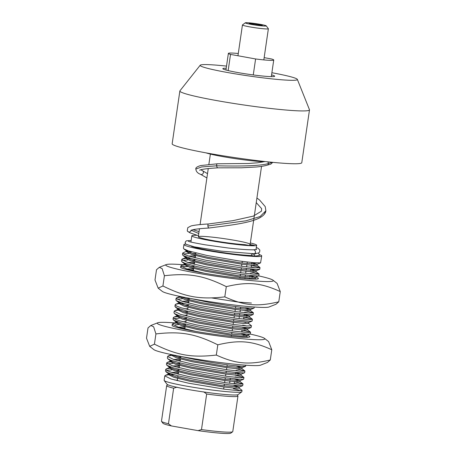 <?xml version="1.0" encoding="UTF-8"?>
<svg xmlns="http://www.w3.org/2000/svg" width="456" height="456" viewBox="0 0 456 456"><rect width="100%" height="100%" fill="white"/><g stroke="black" fill="none" stroke-linecap="round" stroke-linejoin="round"><path stroke-width="0.68" d="M271.571 74.869A26.197 1.847 -171.7 0 1 274.683 76.226A26.197 1.847 -171.7 0 1 272.58 76.636A26.197 1.847 -171.7 0 1 243.407 73.496A26.197 1.847 -171.7 0 1 222.836 68.662A26.197 1.847 -171.7 0 1 224.939 68.252A26.197 1.847 -171.7 0 1 226.204 68.252M271.884 72.721A49.123 3.466 -171.7 0 1 297.346 79.39A49.123 3.466 -171.7 0 1 293.425 80.307A49.123 3.466 -171.7 0 1 237.753 74.254A49.123 3.466 -171.7 0 1 200.212 65.219A49.123 3.466 -171.7 0 1 204.094 64.581A49.123 3.466 -171.7 0 1 226.518 66.103M297.346 79.39L309.459 109.696A65.499 4.617 -171.7 0 1 309.487 109.89A65.499 4.617 -171.7 0 1 304.226 110.922A65.499 4.617 -171.7 0 1 231.289 103.062A65.499 4.617 -171.7 0 1 179.863 90.983A65.499 4.617 -171.7 0 1 179.943 90.807L200.212 65.219M309.487 109.89L301.781 162.712A65.499 4.617 -171.7 0 1 296.52 163.744A65.499 4.617 -171.7 0 1 223.582 155.884A65.499 4.617 -171.7 0 1 172.157 143.8L179.863 90.983M206.066 152.874A32.746 2.308 8.3 0 0 252.139 160.803A32.746 2.308 8.3 0 0 264.286 161.72M191.303 246.2A32.746 2.308 -171.7 0 0 210.028 250.521A32.746 2.308 -171.7 0 0 251.307 255.48L254.853 256.13L259.333 255.52M251.296 255.474A2.046 1.699 61.3 0 1 252.761 253.998A2.046 1.699 61.3 0 1 254.853 256.13M187.262 230.77A2.046 1.995 -14.4 0 0 191.189 230.212M207.879 225.976A2.046 0.952 82.2 0 0 209.082 228.023A2.046 0.952 82.2 0 0 209.127 228.017C223.976 226.011 243.954 223.93 255.252 219.769C263.386 216.714 265.648 213.311 265.882 210.735L260.097 216.543L246.006 220.795L207.879 225.976A2.046 0.952 82.2 0 1 208.569 223.964L232.885 220.664L253.308 216.121L261.436 211.185L261.647 208.66L256.249 202.601M187.256 230.77L187.815 227.641L191.115 225.925C194.786 225.047 200.606 224.392 208.586 223.959A2.046 0.952 82.2 0 0 208.586 223.959A2.046 0.952 82.2 0 0 208.569 223.964M267.284 165.14A2.046 1.699 -118.7 0 0 267.33 165.129A2.046 1.699 -118.7 0 0 268.385 163.55A2.046 1.699 -118.7 0 0 267.643 161.823M199.62 170.219C201.523 169.125 209.412 168.332 217.871 167.848A2.046 0.952 -97.8 0 1 217.837 167.848A2.046 0.952 -97.8 0 1 216.657 165.807A2.046 0.952 -97.8 0 1 217.381 163.784A2.046 0.952 -97.8 0 1 217.415 163.784L248.423 163.487L257.52 162.792L265.05 161.538M200.469 174.289A2.046 1.778 -55.8 0 0 202.675 170.84A2.046 1.778 -55.8 0 0 202.51 170.743L200.765 169.757M203.707 391.846L206.671 394.024L201.484 429.58L198.052 430.635L171.416 425.944L168.458 423.767L173.645 388.21L177.076 387.155M198.052 430.635A34.388 2.428 8.3 0 0 230.804 433.137L232.651 431.764A36.024 2.542 -171.7 0 1 201.484 429.58M206.671 394.024A36.024 2.542 8.3 0 0 237.958 396.042L232.771 431.604A36.024 2.542 -171.7 0 1 232.651 431.764M168.458 423.767A36.024 2.542 -171.7 0 1 161.538 421.39A36.024 2.542 -171.7 0 1 161.475 421.202L166.662 385.645A36.024 2.542 8.3 0 0 173.645 388.21M161.538 421.39L162.923 423.236A34.388 2.428 8.3 0 0 171.416 425.944M167.768 384.744L166.776 385.48A36.024 2.542 8.3 0 0 166.662 385.645M237.958 396.042A36.024 2.542 8.3 0 0 237.895 395.854L237.154 394.867M192.421 270.545A33.978 2.394 -171.7 0 1 193.378 270.596M187.553 266.623A39.296 2.77 8.3 0 0 181.385 266.777M180.878 267.564A39.296 2.77 8.3 0 0 219.119 275.601A39.296 2.77 8.3 0 0 258.067 278.827A39.296 2.77 8.3 0 0 255.582 277.043M250.298 275.612A39.296 2.77 8.3 0 0 249.934 275.527L255.195 277.191L238.163 275.715L205.884 270.191L191.953 266.868L184.931 264.155L184.674 263.169M184.366 264.822A54.361 3.836 8.3 0 0 170.094 264.155A54.361 3.836 8.3 0 0 166.201 264.605A54.361 3.836 8.3 0 0 205.2 274.512A54.361 3.836 8.3 0 0 268.949 281.563A54.361 3.836 8.3 0 0 272.979 280.183A54.361 3.836 8.3 0 0 258.58 275.863M269.068 306.973A54.361 3.836 -171.7 0 1 265.175 307.424A54.361 3.836 -171.7 0 1 207.89 301.41A54.361 3.836 -171.7 0 1 162.296 291.395L158.164 288.163L162.917 285.98C185.564 297.147 200.121 299.712 224.808 296.873C244.422 305.765 257.116 306.922 278.776 301.804L275.977 304.26L269.068 306.973M272.979 280.183L277.105 283.415L280.269 291.566C260.655 282.68 247.956 281.517 226.301 286.636C203.655 275.464 189.097 272.905 164.411 275.737L162.142 268.635L159.298 267.319L156.493 269.77L155 280.012L158.164 288.163M164.411 275.737L162.917 285.98M226.301 286.636L224.808 296.873M280.269 291.566L278.776 301.804M183.928 328.725A33.978 2.394 -171.7 0 1 184.885 328.782M172.391 325.749A39.296 2.77 8.3 0 0 210.632 333.786A39.296 2.77 8.3 0 0 249.58 337.007A39.296 2.77 8.3 0 0 247.089 335.228M175.879 323.008A54.361 3.836 8.3 0 0 161.606 322.341A54.361 3.836 8.3 0 0 157.713 322.791A54.361 3.836 8.3 0 0 196.713 332.698A54.361 3.836 8.3 0 0 260.461 339.748A54.361 3.836 8.3 0 0 264.491 338.369A54.361 3.836 8.3 0 0 250.087 334.048M260.581 365.153A54.361 3.836 -171.7 0 1 256.688 365.604A54.361 3.836 -171.7 0 1 199.403 359.596A54.361 3.836 -171.7 0 1 153.803 349.581L149.676 346.349L154.43 344.16C177.07 355.332 191.634 357.897 216.315 355.059C235.934 363.945 248.628 365.108 270.288 359.989L267.484 362.44L260.581 365.153M264.491 338.369L268.618 341.595L271.782 349.752C252.168 340.86 239.468 339.703 217.814 344.822C195.168 333.649 180.61 331.084 155.923 333.923L153.649 326.815L150.811 325.504L148.006 327.955L146.513 338.198L149.676 346.349M155.923 333.923L154.43 344.16M217.814 344.822L216.315 355.059M271.782 349.752L270.288 359.989M251.421 265.324L260 267.626L255.28 267.74L242.484 266.367L206.055 260.273L188.909 256.124L184.207 254.385L182.696 253.046L186.253 251.347M187.98 251.9L191.702 251.883M183.415 248.149L183.859 248.908L188.396 250.891L206.762 255.423L238.625 260.9L253.336 262.679L260.575 262.89L261.71 255.901A39.296 2.77 -171.7 0 1 207.474 250.578A39.296 2.77 -171.7 0 1 183.939 244.558A39.296 2.77 -171.7 0 1 185.592 244.017M259.333 254.562A39.296 2.77 -171.7 0 1 261.71 255.901M195.846 253.644L192.426 253.519M188.921 253.49L183.477 253.986M182.696 253.046L182.463 254.665L183.34 255.662L191.902 258.666L205.821 261.892L226.621 265.683L244.285 268.242L256.278 269.433L259.766 269.222M250.481 271.787L259.059 274.09L254.34 274.204L241.543 272.83L205.114 266.737L187.969 262.588L181.756 259.51L182.406 258.957L185.364 258.455M187.04 258.37L190.756 258.347M255.018 267.723L251.188 266.937M194.906 260.108L191.486 259.983M187.975 259.954L182.537 260.45M181.522 261.089L181.978 261.841L184.783 263.215L196.57 266.538L214.132 270.151L233.17 273.309L249.027 275.367L257.822 275.943L258.82 275.703L259.059 274.09M204.174 273.201L187.028 269.051L180.81 265.973L181.448 265.426L184.423 264.919M254.072 274.187L250.241 273.406M193.965 266.572L190.54 266.452M187.034 266.424L183.779 266.566M189.468 298.287L209.418 302.476L228.45 305.64L244.308 307.692L253.108 308.267L254.1 308.028L254.254 307.013M244.821 310.576L253.393 312.879L248.674 312.998L235.883 311.619L199.454 305.526L182.309 301.376L176.096 298.298L176.734 297.751L179.704 297.244M189.246 298.897L185.826 298.777M182.315 298.748L176.882 299.239M176.096 298.298L175.862 299.917L176.312 300.629L182.919 303.246L197.465 306.78L216.178 310.302L234.481 313.084L247.899 314.572L253.165 314.475M243.874 317.04L252.459 319.342L247.739 319.462L234.943 318.088L198.514 311.995L181.363 307.84L176.66 306.107L175.155 304.768L175.805 304.209L178.758 303.707M180.439 303.622L184.156 303.605M248.417 312.976L244.581 312.195M188.305 305.36L184.88 305.241M174.922 306.381L176.803 307.903L187.034 311.077L203.752 314.697L222.87 318.003L239.713 320.323L250.162 321.206L252.082 321.075L252.453 319.342M248.463 323.344L251.507 325.806L246.793 325.926L233.996 324.552L197.568 318.459L180.428 314.309L174.215 311.231L174.853 310.678L177.823 310.171M247.471 319.445L243.641 318.658M187.359 311.83L183.939 311.704M173.981 312.805L174.426 313.557L178.969 315.541L192.198 318.978L210.427 322.563L229.191 325.55L243.903 327.328L250.965 327.59L251.512 325.806M241.988 329.973L250.566 332.276L245.847 332.39L233.056 331.016L196.627 324.923L179.476 320.773L174.779 319.035L173.263 317.695L173.907 317.142L176.871 316.635M246.525 325.909L242.695 325.122M186.418 318.294L182.993 318.168M179.487 318.14L174.049 318.636M173.269 317.695L173.029 319.314L173.907 320.312L182.474 323.315L198.183 326.906L217.193 330.332L234.851 332.891L246.85 334.083L250.201 334.003L250.566 332.276M195.681 331.387L178.535 327.237L172.328 324.159L172.972 323.606L175.93 323.104M245.59 332.373L241.754 331.586M185.472 324.757L182.052 324.632M178.547 324.604L175.309 324.752M180.981 356.472L193.464 359.231L212.473 362.657L230.137 365.216L242.136 366.407L245.619 366.197M236.333 368.762L244.912 371.064L240.192 371.178L227.396 369.805L190.967 363.711L173.821 359.562L167.608 356.484L168.258 355.931L171.217 355.429M172.892 355.344L174.944 355.309M180.758 357.082L177.338 356.957M167.38 358.063L167.831 358.815L170.635 360.189L182.423 363.512L199.984 367.126L219.022 370.289L234.88 372.341L243.675 372.917L244.672 372.677L244.906 371.076M235.387 375.225L243.966 377.528L239.246 377.648L226.45 376.274L190.027 370.181L172.881 366.025L166.662 362.947L167.301 362.4L170.276 361.893M239.924 371.161L236.094 370.38M179.818 363.546L176.392 363.426M172.887 363.398L167.449 363.888M166.662 362.947L166.429 364.566L166.879 365.279L173.491 367.901L189.787 371.794L206.745 374.952L225.047 377.733L238.471 379.221L243.601 379.261L243.966 377.528M234.447 381.695L243.025 383.992L238.306 384.112L225.509 382.738L189.08 376.645L171.935 372.489L167.232 370.757L165.722 369.417L166.372 368.858L169.33 368.357M238.984 377.625L235.153 376.844M178.872 370.015L175.446 369.89M171.946 369.862L166.503 370.352M165.722 369.417L165.488 371.03L167.375 372.552L177.601 375.727L194.319 379.346L213.436 382.658L230.28 384.972L242.649 385.725L243.025 383.992M233.426 388.66A39.296 2.77 -171.7 0 1 240.546 390.707M239.029 387.999L241.982 390.307L241.902 391.67A39.296 2.77 -171.7 0 1 241.777 391.846A39.296 2.77 -171.7 0 1 187.667 386.34A39.296 2.77 -171.7 0 1 164.2 380.532A39.296 2.77 -171.7 0 1 164.131 380.321L164.781 375.881L165.42 375.328L168.389 374.821M242.079 390.456L237.359 390.575L224.569 389.202L188.14 383.108L170.994 378.959L164.781 375.881M251.82 262.605L257.087 264.263L240.05 262.781L207.771 257.264L193.828 253.935L186.812 251.222L186.561 250.241M257.195 264.166L257.03 265.284L252.709 265.352L240.99 264.047L207.611 258.381L191.896 254.522L186.219 251.609M186.738 251.159L188.14 250.806M250.874 269.068L256.141 270.727L239.132 269.251L206.83 263.728L192.905 260.404L185.877 257.691L185.62 256.705M188.55 256.01L195.516 255.913M256.249 270.636L256.09 271.748L251.769 271.816L240.05 270.516L206.665 264.845L190.956 260.986L185.273 258.119L185.432 257.002M185.791 257.623L187.199 257.269M191.925 256.99L195.356 257.03M251.655 263.722L254.402 264.332M187.61 262.479L194.575 262.382M255.309 277.1L255.143 278.217L250.823 278.28L239.104 276.98L205.724 271.309L190.015 267.455L184.332 264.543M184.851 264.087L186.259 263.733M190.973 263.454L194.41 263.494M250.714 270.186L253.456 270.796M186.664 268.943L193.629 268.846M190.038 269.918L193.469 269.963M249.768 276.655L252.51 277.259M253.969 308.148L250.481 309.521L233.444 308.039L201.17 302.516L187.239 299.193L180.217 296.48M251.427 303.052L238.516 302.111L211.766 297.939M250.583 309.476L250.429 310.542L246.109 310.604L234.384 309.305L201.01 303.633L185.296 299.78L179.613 296.867M244.273 314.327L249.546 315.979L232.531 314.509L200.224 308.98L186.282 305.651L179.265 302.938L179.02 301.963M181.95 301.268L188.915 301.171M245.214 307.863L250.589 309.424M249.489 316.988L245.168 317.068L233.449 315.769L200.064 310.097L184.349 306.244L178.666 303.371L178.826 302.254M179.191 302.881L180.593 302.522M185.324 302.242L188.755 302.288M245.054 308.98L247.796 309.584M248.702 322.352L231.574 320.973L199.283 315.449L185.358 312.126L178.336 309.413L178.074 308.427M248.708 322.352L248.543 323.469L244.222 323.532L232.503 322.232L199.124 316.561L183.415 312.708L177.726 309.835L177.886 308.723M178.25 309.345L179.653 308.986M184.372 308.706L187.809 308.752M244.108 315.444L246.856 316.054M251.142 327.539L247.654 328.913L230.622 327.437L198.343 321.913L184.395 318.584L177.378 315.871L177.127 314.891M242.387 327.254L247.762 328.816L247.602 329.933L243.282 330.002L231.557 328.696L198.178 323.03L182.468 319.171L176.785 316.259M177.304 315.808L178.712 315.455M183.432 315.17L186.869 315.216M243.168 321.907L245.909 322.517M250.201 334.003L246.713 335.377L229.704 333.9L197.397 328.377L183.472 325.054L176.444 322.341L176.187 321.355M246.662 336.385L242.341 336.465L230.616 335.166L197.231 329.494L181.528 325.635L175.839 322.768L175.999 321.651M176.358 322.272L177.766 321.919M182.491 321.64L185.923 321.679M242.221 328.371L244.969 328.981M178.176 327.129L185.142 327.032M241.441 333.724L246.821 335.285M181.545 328.103L184.982 328.149M241.281 334.835L244.028 335.445M236.727 366.048L241.993 367.701L224.985 366.225L192.683 360.702L178.758 357.379L171.73 354.665M241.942 368.71L237.622 368.79L225.902 367.49L192.517 361.819L176.808 357.96L171.125 355.093L171.2 354.546M235.786 372.512L241.047 374.171L224.016 372.689L191.737 367.165L177.806 363.842L170.783 361.129L170.527 360.143M173.462 359.453L180.428 359.356M241.156 374.125L240.996 375.191L236.675 375.254L224.956 373.954L191.577 368.283L175.868 364.429L170.185 361.522M170.704 361.061L172.111 360.707M176.825 360.428L180.262 360.474M236.567 367.16L239.309 367.77M234.84 378.976L240.112 380.635L223.098 379.158L190.796 373.629L176.854 370.3L169.831 367.587L169.586 366.613M172.516 365.917L179.482 365.82M240.209 380.595L240.055 381.655L235.735 381.718L224.016 380.418L190.631 374.746L174.922 370.893L169.233 368.02L169.398 366.903M169.757 367.53L171.165 367.171M175.891 366.892L179.322 366.937M235.621 373.629L238.363 374.233M233.734 386.557L236.482 387.167M239.269 387.053L239.109 388.119L234.789 388.187L223.07 386.882L189.69 381.21L173.981 377.357L168.292 374.484L168.64 373.076M233.899 385.44L239.275 387.001M242.649 385.725L239.161 387.098L222.14 385.622L189.856 380.099M189.85 380.099L175.93 376.776L168.902 374.062L168.458 373.373M171.576 372.381L178.541 372.284M168.817 373.994L170.225 373.635M174.944 373.356L178.376 373.401M234.68 380.093L237.422 380.703M238.043 384.094L234.207 383.308M170.059 374.735L173.782 374.718M174.471 379.951A39.296 2.77 -171.7 0 1 177.39 380.167M249.221 245.442L244.741 244.65A26.197 1.847 -171.7 0 1 215.728 241.064A26.197 1.847 -171.7 0 1 198.314 236.749A26.197 1.847 -171.7 0 1 224.506 238.705A26.197 1.847 -171.7 0 1 250.162 244.313A26.197 1.847 -171.7 0 1 249.859 244.536L254.34 245.328L249.221 245.442M242.301 261.402L242.056 263.055M241.897 264.166L241.594 266.253M241.355 267.866L241.116 269.519M240.95 270.636L240.648 272.716M240.415 274.33L240.175 275.983M240.01 277.1L239.85 278.194M235.701 306.654L235.456 308.307M235.296 309.424L234.988 311.505M234.754 313.124L234.515 314.771M234.35 315.888L234.048 317.969M233.814 319.588L233.569 321.235M233.409 322.352L233.101 324.433M232.868 326.051L232.628 327.704M232.463 328.816L232.161 330.902M231.927 332.515L231.682 334.168M231.523 335.285L231.363 336.38M227.208 364.84L226.968 366.493M226.809 367.61L226.501 369.691M226.267 371.304L226.028 372.957M225.862 374.074L225.56 376.154M225.321 377.773L225.082 379.42M224.922 380.538L224.614 382.618M224.38 384.237L224.141 385.884M223.976 387.001L223.674 389.082M229.624 383.251L229.932 381.153M230.092 380.036L230.331 378.4M239.058 318.601L239.36 316.504M239.525 315.387L239.765 313.751M239.998 312.138L240.306 310.04M240.466 308.923L240.705 307.287M244.883 278.662L245.02 277.715M245.185 276.598L245.419 274.962M245.659 273.344L245.961 271.252M246.126 270.134L246.365 268.498M246.599 266.88L246.907 264.782M247.072 263.671L247.306 262.035M249.728 245.431L249.859 244.536M234.145 383.747L234.458 381.615M235.564 374.034L235.798 372.438M241.691 332.031L241.999 329.899M243.578 319.097L243.886 316.966M244.051 315.848L244.285 314.252M249.426 278.986L249.546 278.177M249.711 277.06L249.945 275.458M250.652 270.596L250.885 268.994M251.119 267.381L251.433 265.244M251.598 264.132L251.826 262.531M164.2 380.532L166.964 384.22A36.024 2.542 8.3 0 0 202.179 391.744A36.024 2.542 8.3 0 0 238.078 394.594L241.777 391.846M250.361 242.945A32.746 2.308 -171.7 0 1 256.642 245.26A32.746 2.308 -171.7 0 1 211.447 240.819A32.746 2.308 -171.7 0 1 191.833 235.803A32.746 2.308 -171.7 0 1 198.514 235.381M238.283 53.5A22.925 1.619 8.3 0 0 228.37 53.392A22.925 1.619 8.3 0 0 230.519 54.412L255.599 58.961A22.925 1.619 8.3 0 0 271.331 60.38A22.925 1.619 8.3 0 0 273.742 60.01A22.925 1.619 8.3 0 0 271.594 58.989L264.155 57.638M255.599 58.961L253.268 74.938M228.16 70.589L230.519 54.412M245.328 22.8L242.489 24.903A13.099 0.923 8.3 0 0 242.45 24.966A13.099 0.923 8.3 0 0 243.92 25.622A13.099 0.923 8.3 0 0 258.432 28.204A13.099 0.923 8.3 0 0 268.373 28.745A13.099 0.923 8.3 0 0 268.35 28.677L266.23 25.849A10.591 0.747 -171.7 0 1 255.662 25.114A10.591 0.747 -171.7 0 1 245.328 22.8A10.591 0.747 -171.7 0 1 253.69 23.336A10.591 0.747 -171.7 0 1 265.061 25.376A10.591 0.747 -171.7 0 1 266.23 25.849M249.455 23.17L262.405 25.091L262.092 25.582L255.457 24.869L249.136 23.666L249.455 23.17L249.375 23.706M255.936 24.92L256.09 23.883M253.302 249.791A2.046 1.699 61.3 0 1 253.376 249.791A2.046 1.699 61.3 0 1 255.468 252.088A2.046 1.699 61.3 0 1 254.026 253.73L258.392 253.063L259.652 252.02L259.846 250.065L258.164 248.332L256.318 247.5M191.144 230.229L198.787 233.512M217.381 163.784L200.748 165.545C197.106 166.622 195.47 167.791 195.841 169.039L201.632 166.947L216.657 165.807C234.367 166.195 258.968 166.355 268.385 163.55L272.437 162.313M250.162 244.313L261.533 166.366M262.149 162.148L262.223 161.641M177.316 380.68L177.646 378.412L177.316 380.68M177.811 377.294L178.022 375.835L177.811 377.294M178.262 374.216L178.592 371.942L178.262 374.216M178.752 370.831L178.969 369.366L178.752 370.831M179.202 367.753L179.533 365.478L179.202 367.753M179.698 364.361L179.909 362.902L179.698 364.361M180.148 361.289L180.479 359.014L180.148 361.289M180.639 357.897L180.85 356.444L180.639 357.897M184.862 328.964L185.193 326.69L184.862 328.964M185.358 325.573L185.569 324.113L185.358 325.573M185.803 322.495L186.133 320.226L185.803 322.495M186.299 319.109L186.51 317.65L186.299 319.109M186.749 316.031L187.08 313.762L186.749 316.031M187.239 312.645L187.456 311.186L187.239 312.645M187.69 309.567L188.02 307.293L187.69 309.567M188.185 306.175L188.396 304.716L188.185 306.175M188.636 303.103L188.966 300.829L188.636 303.103M189.126 299.712L189.343 298.258L189.126 299.712M193.35 270.779L193.68 268.504L193.35 270.779M193.846 267.387L194.056 265.928L193.846 267.387M194.29 264.309L194.626 262.04L194.29 264.309M194.786 260.923L195.003 259.464L194.786 260.923M195.236 257.845L195.567 255.577L195.236 257.845M195.732 254.459L195.943 253L195.732 254.459M198.314 236.749L199.477 228.758M200.087 224.597L208.255 168.589M208.865 164.428L210.376 154.077M252.761 253.998L256.05 253.673L252.761 253.998M259.327 255.548L258.888 253.621L258.364 253.074M191.155 240.46L186.236 240.848L185.125 242.387L185.746 244.188L194.347 246.861L221.12 251.125L254.026 253.73M256.648 249.472L253.376 249.791C247.722 249.865 239.275 249.261 228.051 247.984L205.234 244.821C194.421 242.917 188.824 241.731 188.442 241.264M199.061 231.614L193.019 229.664M197.3 235.325L189.821 232.765L187.519 231.22M190.819 230.411C192.894 229.391 198.981 228.593 209.082 228.023M267.239 165.152L270.875 164.092L272.768 162.342M267.33 165.129C264.497 165.955 260.832 166.582 256.335 166.999L241.486 167.797L217.837 167.848M195.841 169.039C196.057 171.479 197.625 173.246 200.537 174.323M206.893 177.925L200.452 174.283M202.675 170.84L207.52 173.65M256.916 198.024L259.521 199.962L265.232 206.608L265.882 210.735L264.298 214.223C262.371 216.514 259.264 218.395 254.978 219.866C243.339 224.038 223.491 226.062 209.127 228.017M166.201 264.605L159.298 267.319M157.713 322.791L150.811 325.504M183.939 244.558L183.403 248.195M181.756 259.51L181.516 261.128M260 267.626L259.766 269.239M180.81 265.973L180.576 267.592M175.155 304.768L174.916 306.381M253.399 312.879L253.16 314.497M174.209 311.231L173.975 312.844M172.322 324.159L172.089 325.778M167.608 356.484L167.375 358.102M245.767 365.199L245.619 366.214M186.213 251.655L186.373 250.538M184.327 264.583L184.486 263.465M179.607 296.907L179.687 296.36M249.489 317.005L249.649 315.888M176.78 316.304L176.945 315.187M246.656 336.403L246.81 335.337M241.942 368.727L242.096 367.661M170.179 361.557L170.339 360.44M168.902 374.062L165.95 371.748M240.112 380.635L243.601 379.261M169.831 367.587L166.879 365.279M241.047 374.171L244.536 372.797M170.783 361.129L167.831 358.815M241.993 367.701L245.488 366.328M176.444 322.341L173.491 320.032M177.378 315.871L174.426 313.557M248.594 322.449L252.082 321.075M178.336 309.413L175.383 307.099M249.546 315.979L253.034 314.611M179.265 302.938L176.312 300.629M255.195 277.191L258.683 275.823M184.931 264.155L181.978 261.841M256.141 270.727L259.629 269.353M185.877 257.691L182.924 255.377M257.087 264.263L260.575 262.89M186.812 251.222L183.859 248.908M165.42 375.328L168.338 374.176M242.934 383.849L239.981 381.535M166.372 368.858L169.279 367.718M243.869 377.38L240.916 375.066M167.301 362.4L170.225 361.249M244.815 370.916L241.868 368.602M168.258 355.931L171.165 354.785M247.87 337.286L246.667 336.346M172.972 323.606L175.879 322.46M250.469 332.128L247.522 329.813M173.907 317.142L176.825 315.997M174.853 310.678L177.766 309.527M252.362 319.2L249.409 316.886M175.805 304.209L178.712 303.069M253.297 312.73L250.35 310.416M176.734 297.751L179.653 296.599M256.352 279.1L255.155 278.16M181.448 265.426L184.372 264.275M258.962 273.942L256.015 271.628M182.406 258.957L185.313 257.811M259.903 267.478L256.95 265.164M191.833 235.803L190.921 242.039M256.642 245.26L256.01 249.609M271.314 76.636L273.742 60.01M225.948 70.019L228.37 53.392M263.825 59.907L268.373 28.745M237.952 55.763L242.45 24.966"/></g></svg>
